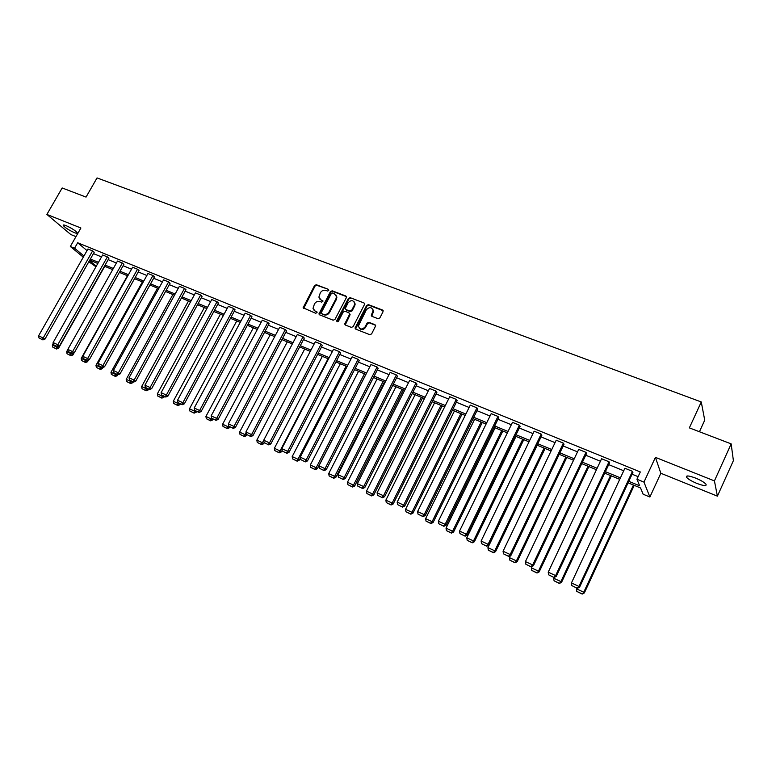 <?xml version="1.0" encoding="UTF-8"?>
<svg xmlns="http://www.w3.org/2000/svg" width="772" height="772" viewBox="0 0 772 772"><rect width="100%" height="100%" fill="white"/><g stroke="black" fill="none" stroke-linecap="round" stroke-linejoin="round"><path stroke-width="1.16" d="M328.775 290.494L328.418 289.346L316.346 284.733L314.59 285.486L303.097 307.787L315.787 313.335L317.138 312.235L315.111 311.029L313.017 308.385L314.445 303.956C315.883 301.727 317.774 300.916 320.1 301.543L321.673 302.161L323.024 301.09L320.988 299.874L318.875 297.143L320.312 292.839C321.75 290.61 323.632 289.799 325.967 290.417L327.531 291.025L328.775 290.494M696.904 483.436C691.741 481.265 688.306 479.248 686.597 477.366C685.642 475.291 688.634 475.533 695.582 478.08C700.773 480.252 704.228 482.288 705.955 484.179C706.882 486.263 703.871 486.013 696.904 483.436M74.324 232.613C68.998 230.191 65.311 227.837 63.265 225.549C62.899 224.749 63.844 224.787 66.112 225.665C71.468 228.087 75.164 230.442 77.2 232.739C77.567 233.549 76.611 233.511 74.324 232.613M717.41 496.155L714.428 480.908L655.418 457.352L660.832 473.255L717.41 496.155L733.4 460.623L731.152 443.871L689.357 427.881L701.265 401.961L97.04 177.917L86.049 197.092L62.175 187.963L46.889 214.433L70.85 234.563L75.965 236.637M731.152 443.871L714.428 480.908M378.029 318.691L379.863 317.929L383.066 311.714L382.507 310.026L368.447 304.65L366.632 305.423L355.043 328.09L355.747 329.133L369.778 334.681L371.612 333.909L375.665 325.823L374.941 324.674L368.91 322.32L367.086 323.082L365.166 326.807C362.029 329.972 359.771 329.712 358.391 326.006L366.343 309.804C369.576 306.609 371.834 306.928 373.108 310.749L371.284 315.246L371.998 316.366L378.029 318.691M83.299 257.163L70.329 246.49L80.896 228.01L46.889 214.433M70.329 246.49L74.566 248.227L83.965 255.986M628.784 481.323L639.66 485.81L636.939 479.229L640.306 471.953L77.683 242.765L74.566 248.227M636.939 479.229L643.964 482.114L649.889 497.023L643.134 494.225L640.548 487.962L628.09 482.809M655.418 457.352L643.964 482.114M346.358 297.654L345.827 296.004L332.221 290.803L330.445 291.565L318.923 313.982L319.589 314.831L333.166 320.206L334.961 319.444L346.358 297.654M350.189 297.674L364.017 302.962L364.722 304.033L353.142 326.624L351.328 327.386L345.393 325.041L344.698 324.047L349.504 314.455L348.963 312.785L345.055 311.261L343.25 312.023L338.435 321.258L336.688 321.123L336.804 320.612L348.394 298.436L350.189 297.674L364.017 302.962M699.432 431.741L704.73 420.151L701.265 401.961M95.95 266.774L88.838 261.727M660.832 473.255L649.889 497.023M89.504 260.56L96.288 266.166M619.733 479.354L604.708 473.13M596.428 469.714L581.75 463.634M573.548 460.247L559.208 454.312M551.083 450.954L537.08 445.164M529.023 441.835L515.349 436.17M507.358 432.87L493.993 427.341M486.08 424.069L473.024 418.665M465.178 415.423L452.411 410.144M444.633 406.931L432.166 401.768M424.446 398.574L412.258 393.537M404.605 390.371L392.687 385.44M385.103 382.304L373.445 377.479M365.928 374.372L354.531 369.653M347.072 366.575L335.926 361.962M328.534 358.903L317.63 354.396M310.296 351.356L299.632 346.946M292.347 343.936L281.915 339.622M274.697 336.64L264.497 332.414M257.327 329.451L247.339 325.321M240.237 322.387L230.461 318.344M223.417 315.42L213.854 311.473M206.848 308.578L197.497 304.699M190.549 301.833L181.391 298.04M174.501 295.193L165.526 291.478M158.694 288.651L149.913 285.022M143.129 282.214L134.531 278.663M127.795 275.874L119.38 272.391M112.693 269.631L104.452 266.215M97.812 263.474L89.745 260.135M90.382 259.006L98.449 262.335M105.088 265.076L113.33 268.482M120.017 271.242L128.441 274.716M135.177 277.505L143.775 281.056M150.559 283.855L159.341 287.483M166.183 290.301L175.148 294.007M182.038 296.853L191.205 300.636M198.143 303.502L207.504 307.372M214.51 310.257L224.073 314.204M231.127 317.118L240.893 321.152M248.005 324.095L257.993 328.216M265.153 331.169L275.363 335.386M282.581 338.368L293.013 342.681M300.298 345.682L310.962 350.083M318.296 353.113L329.2 357.619M336.602 360.669L347.747 365.272M355.207 368.36L366.603 373.059M374.121 376.167L385.778 380.982M393.363 384.109L405.281 389.04M412.933 392.195L425.131 397.233M432.841 400.417L445.319 405.561M453.096 408.774L465.863 414.043M473.709 417.285L486.765 422.68M494.678 425.951L508.044 431.471M516.034 434.761L529.708 440.416M537.766 443.736L551.768 449.526M559.903 452.875L574.233 458.8M582.435 462.187L597.113 468.247M605.393 471.663L620.427 477.868M93.451 253.602L101.518 256.912M108.167 259.633L116.418 263.011M123.105 265.751L131.53 269.196M138.275 271.956L146.873 275.479M153.667 278.267L162.448 281.857M169.29 284.665L178.264 288.342M185.164 291.16L194.332 294.914M201.28 297.76L210.65 301.601M217.646 304.467L227.219 308.385M234.273 311.28L244.048 315.285M251.161 318.199L261.158 322.291M268.328 325.224L278.538 329.403M285.765 332.365L296.197 336.64M303.483 339.622L314.156 343.994M321.499 346.995L332.404 351.463M339.805 354.493L350.961 359.067M358.42 362.126L369.827 366.787M377.344 369.875L389.011 374.652M396.596 377.759L408.523 382.642M416.176 385.778L428.373 390.767M436.083 393.932L448.571 399.047M456.348 402.231L469.115 407.462M476.971 410.675L490.037 416.021M497.95 419.264L511.325 424.745M519.305 428.016L532.989 433.623M541.047 436.923L555.058 442.655M563.184 445.984L577.533 451.861M585.736 455.219L600.413 461.231M608.693 464.628L623.728 470.785M632.085 474.201L638.116 476.671M77.683 242.765L87.024 250.591M571.859 585.61L577.379 588.351L571.859 585.61L571.444 582.937L624.905 468.257L632.471 471.345L578.981 586.431L579.589 587.164L632.915 472.416L632.471 471.345M548.641 574.812L554.084 577.524L548.641 574.812L548.216 572.168L601.591 458.742L609.021 461.772L555.618 575.594L556.294 576.356L609.523 462.853L609.021 461.772M525.848 564.226L531.223 566.899L525.848 564.226L525.433 561.601L578.701 449.391L585.996 452.363L532.69 564.959L533.423 565.751L586.566 453.463L585.996 452.363M503.479 553.833L508.787 556.467L503.479 553.833L503.064 551.227L556.226 440.214L563.386 443.138L510.186 554.528L510.987 555.338L564.014 444.247L563.386 443.138M481.525 543.623L486.756 546.229L481.525 543.623L481.11 541.047L534.156 431.201L541.191 434.076L488.107 544.289L488.956 545.119L541.876 435.205L541.191 434.076M459.967 533.606L465.13 536.173L459.967 533.606L459.552 531.049L512.483 422.352L519.392 425.169L466.413 534.234L467.321 535.083L520.135 426.318L519.392 425.169M438.795 523.763L443.9 526.301L438.795 523.763L438.38 521.225L491.195 413.657L497.979 416.426L445.126 524.352L446.081 525.23L498.77 417.584L497.979 416.426M417.999 514.104L423.037 516.613L417.999 514.104L417.584 511.585L470.283 405.117L476.942 407.838L424.214 514.654L425.218 515.551L477.791 409.006L476.942 407.838M397.58 504.608L402.55 507.088L397.58 504.608L397.165 502.109L449.729 396.721L456.271 399.394L403.669 505.129L404.731 506.046L457.169 400.581L456.271 399.394M377.508 495.286L382.42 497.728L377.508 495.286L377.103 492.806L429.531 388.47L435.968 391.105L383.491 495.769L384.591 496.705L436.904 392.301L435.968 391.105M357.793 486.119L362.647 488.541L357.793 486.119L357.378 483.658L409.671 380.364L416.002 382.951L363.66 486.572L364.809 487.528L416.986 384.157L416.002 382.951M338.416 477.115L343.212 479.499L338.416 477.115L338.001 474.674L390.159 372.393L396.374 374.931L344.177 477.54L345.364 478.505L397.406 376.157L396.374 374.931M319.367 468.257L324.105 470.621L319.367 468.257L318.952 465.844L370.965 364.558L377.083 367.057L325.022 468.652L326.257 469.637L378.155 368.292L377.083 367.057M300.636 459.552L305.316 461.888L300.636 459.552L300.231 457.159L352.1 356.857L358.112 359.308L306.195 459.929L307.468 460.923L359.231 360.553L358.112 359.308M282.224 451.002L286.856 453.309L282.224 451.002L281.819 448.619L333.543 349.272L339.458 351.694L287.686 451.34L288.998 452.353L340.606 352.939L339.458 351.694M264.12 442.588L268.695 444.865L264.12 442.588L263.715 440.223L315.294 341.822L321.104 344.196L269.486 442.896L270.827 443.919L322.3 345.46L321.104 344.196M246.316 434.308L250.832 436.566L246.316 434.308L245.911 431.963L297.336 334.488L303.058 336.824L251.585 434.597L252.965 435.63L304.284 338.097L303.058 336.824M228.801 426.163L233.269 428.402L228.801 426.163L228.396 423.847L279.667 327.28L285.302 329.576L233.974 426.433L235.392 427.485L286.566 330.85L285.302 329.576M211.567 418.163L215.986 420.364L211.567 418.163L211.161 415.857L262.287 320.177L267.826 322.435L216.662 418.405L218.109 419.466L269.119 323.729L267.826 322.435M194.612 410.279L198.993 412.46L194.612 410.279L194.216 407.992L245.178 313.191L250.63 315.42L199.62 410.501L201.096 411.572L251.962 316.713L250.63 315.42M177.936 402.53L182.26 404.692L177.936 402.53L177.531 400.253L228.338 306.31L233.704 308.51L182.848 402.723L184.363 403.804L235.064 309.804L233.704 308.51M161.512 394.897L165.797 397.03L161.512 394.897L161.116 392.649L211.76 299.546L217.048 301.707L166.347 395.071L167.891 396.161L218.437 303.01L217.048 301.707M145.358 387.39L149.585 389.503L145.358 387.39L144.962 385.151L195.441 292.887L200.652 295.01L150.106 387.544L151.679 388.644L202.071 296.323L200.652 295.01M129.455 379.998L133.633 382.082L129.455 379.998L129.049 377.778L179.374 286.325L184.498 288.41L134.125 380.123L135.718 381.243L185.955 289.732L184.498 288.41M113.793 372.712L117.933 374.787L113.793 372.712L113.397 370.512L163.558 279.86L168.605 281.925L118.386 372.828L120.007 373.947L170.081 283.247L168.605 281.925M98.372 365.552L102.473 367.597L98.372 365.552L97.976 363.361L147.973 273.5L152.943 275.527L102.888 365.638L104.538 366.777L154.448 276.858L152.943 275.527M83.183 358.488L87.246 360.524L83.183 358.488L82.787 356.317L132.63 267.228L137.522 269.225L87.632 358.565L89.301 359.704L139.047 270.567L137.522 269.225M68.235 351.54L72.24 353.547L68.235 351.54L67.84 349.388L117.508 261.052L122.333 263.02L72.607 351.598L74.295 352.746L123.887 264.362L122.333 263.02M53.5 344.698L57.475 346.686L53.5 344.698L53.114 342.556L102.618 254.972L107.366 256.912L57.803 344.737L59.521 345.885L108.939 258.253L107.366 256.912M38.986 337.953L42.923 339.921L38.986 337.953L38.6 335.83L87.94 248.98L92.621 250.89L43.222 337.972L44.959 339.13L94.213 252.241L92.621 250.89M319.917 299.208L320.988 299.874M323.014 301.022L321.461 300.414M314.098 310.402L315.111 311.029M317.128 312.168L315.594 311.57M328.418 289.346L316.819 285.293L315.063 286.045L303.657 308.53M346.454 296.651L332.684 291.362L330.908 292.115L319.473 314.783M332.597 292.964L331.352 293.495L321.374 312.486L321.731 313.644L323.4 314.3C325.745 314.947 327.646 314.136 329.104 311.878L335.926 298.861L336.438 296.573L334.266 293.601L332.597 292.964M335.878 294.885L336.901 297.123L336.389 299.411L329.576 312.419C328.119 314.677 326.218 315.478 323.873 314.831L322.213 314.175M349.591 313.403L349.948 314.995L345.238 324.964M350.633 298.224L348.847 298.986L337.181 321.789M354.3 305.249L354.724 303.531C353.335 299.951 351.106 299.719 348.047 302.836L345.248 308.578L345.943 309.562L349.851 311.077L351.656 310.315L354.3 305.249L354.744 305.799L355.168 304.081L354.29 301.968M354.744 305.799L352.109 310.865L350.305 311.618L346.396 310.103M372.683 308.983L373.542 311.299L371.786 316.25M359.327 328.245C361.46 330.271 363.554 329.962 365.6 327.338L365.166 326.807M375.588 325.321L369.354 322.86L367.52 323.622L365.6 327.338M383.163 310.701L368.881 305.21L367.067 305.973L355.574 329.046M57.205 346.56L56.887 347.111L52.313 344.988L53.249 343.328M55.893 348.558L52.699 347.072L56.568 349.012L55.893 348.558L56.887 347.111L58.556 348.23L104.741 266.34M52.313 344.988L52.699 347.072M56.568 349.012L58.556 348.23M38.6 335.83L43.222 337.972L42.228 339.458M44.959 339.13L42.923 339.921M71.613 353.258L71.294 353.817L66.653 351.656L67.859 349.513M70.281 355.274L67.039 353.759L70.947 355.718L70.281 355.274L71.294 353.817L72.944 354.927L74.141 352.804M66.653 351.656L67.039 353.759M70.947 355.718L72.944 354.927M86.232 360.051L85.924 360.62L81.205 358.43L127.467 275.739M84.891 362.078L81.591 360.543L85.538 362.522L84.891 362.078L85.924 360.62L87.545 361.721L88.5 360.022M81.205 358.43L81.591 360.543M85.538 362.522L87.545 361.721M53.114 342.556L57.803 344.737L56.79 346.223M59.521 345.885L57.475 346.686M67.84 349.388L72.607 351.598L71.564 353.093M74.295 352.746L72.24 353.547M101.084 366.951L100.765 367.52L95.979 365.301L142.386 281.915M99.713 368.987L96.365 367.433L100.36 369.421L99.713 368.987L100.765 367.52L102.367 368.62L103.072 367.356M95.979 365.301L96.365 367.433M100.36 369.421L102.367 368.62M82.787 356.317L87.632 358.565L86.57 360.07M89.301 359.704L87.246 360.524M116.147 373.957L115.829 374.536L110.975 372.278L157.536 288.178M114.758 376.003L111.361 374.42L115.395 376.437L114.758 376.003L115.829 374.536L117.412 375.626L117.884 374.767M110.975 372.278L111.361 374.42M115.395 376.437L117.412 375.626M97.976 363.361L102.888 365.638L101.807 367.144M104.538 366.777L102.473 367.597M131.443 381.069L131.124 381.648L126.203 379.361L172.899 294.537M130.034 383.124L126.589 381.513L130.661 383.559L130.034 383.124L131.124 381.648L132.688 382.729L133.16 381.86M126.203 379.361L126.589 381.513M130.661 383.559L132.688 382.729M113.397 370.512L118.386 372.828L117.286 374.343M120.007 373.947L117.933 374.787M146.979 388.287L146.661 388.876L141.652 386.55L188.503 300.983M145.541 390.352L142.048 388.721L146.159 390.777L145.541 390.352L146.661 388.876L148.195 389.947L148.668 389.069M141.652 386.55L142.048 388.721M146.159 390.777L148.195 389.947M129.049 377.778L134.125 380.123L132.996 381.638M135.718 381.243L133.633 382.082M162.757 395.621L162.429 396.21L157.353 393.845L204.348 307.536M161.29 397.696L157.739 396.036L161.898 398.12L161.29 397.696L162.429 396.21L163.934 397.271L164.417 396.393M157.353 393.845L157.739 396.036M161.898 398.12L163.934 397.271M144.962 385.151L150.106 387.544L148.957 389.059M151.679 388.644L149.585 389.503M178.766 403.071L178.448 403.659L173.285 401.266L220.425 314.185M177.29 405.155L173.681 403.466L177.878 405.57L177.29 405.155L178.448 403.659L179.924 404.711L180.407 403.824M173.285 401.266L173.681 403.466M177.878 405.57L179.924 404.711M161.116 392.649L166.347 395.071L165.179 396.596M167.891 396.161L165.797 397.03M195.055 410.598L194.718 411.235L189.478 408.793L236.763 320.94M193.531 412.73L189.864 411.013L194.119 413.145L193.531 412.73L194.718 411.235L196.165 412.267L196.648 411.38M189.478 408.793L189.864 411.013M194.119 413.145L196.165 412.267M177.531 400.253L182.848 402.723L181.652 404.258M184.363 403.804L182.26 404.692M211.625 418.202L211.248 418.916L205.921 416.446L253.341 327.801M210.032 420.422L206.307 418.685L210.611 420.827L210.032 420.422L211.248 418.916L212.667 419.949L213.149 419.042M205.921 416.446L206.307 418.685M210.611 420.827L212.667 419.949M194.216 407.992L199.62 410.501L198.394 412.036M201.096 411.572L198.993 412.46M228.686 425.507L228.039 426.733L222.625 424.214L270.19 334.768M226.804 428.238L223.021 426.472L227.364 428.643L226.804 428.238L228.039 426.733L229.429 427.746L229.911 426.839M222.625 424.214L223.021 426.472M227.364 428.643L229.429 427.746M211.161 415.857L216.662 418.405L215.407 419.949M218.109 419.466L215.986 420.364M246.056 432.841L245.1 434.665L239.6 432.108L287.3 341.851M243.836 436.18L239.995 434.385L244.386 436.576L243.836 436.18L245.1 434.665L246.451 435.669L246.944 434.752M239.6 432.108L239.995 434.385M244.386 436.576L246.451 435.669M228.396 423.847L233.974 426.433L232.7 427.977M235.392 427.485L233.269 428.402M263.725 440.272L262.432 442.732L256.844 440.137L304.689 349.04M261.148 444.247L257.24 442.424L261.679 444.643L261.148 444.247L262.432 442.732L263.754 443.726L264.294 442.713M256.844 440.137L257.24 442.424M261.679 444.643L263.754 443.726M245.911 431.963L251.585 434.597L250.282 436.151M252.965 435.63L250.832 436.566M328.071 358.71L280.053 450.925L274.378 448.291L322.349 356.346M278.74 452.45L274.774 450.597L279.261 452.836L278.74 452.45L280.053 450.925L281.346 451.909L282.127 450.414M274.378 448.291L274.774 450.597M279.261 452.836L281.346 451.909M263.715 440.223L269.486 442.896L268.154 444.46M270.827 443.919L268.695 444.865M346.117 366.179L297.963 459.263L292.192 456.58L340.307 363.776M296.631 460.787L292.588 458.906L297.133 461.173L296.631 460.787L297.963 459.263L299.218 460.228L300.376 457.999M292.192 456.58L292.588 458.906M297.133 461.173L299.218 460.228M281.819 448.619L287.686 451.34L286.325 452.903M288.998 452.353L286.856 453.309M364.461 373.764L316.173 467.736L310.305 465.005L358.546 371.322M314.812 469.26L310.701 467.349L315.294 469.646L314.812 469.26L316.173 467.736L317.388 468.681L365.851 374.333M310.305 465.005L310.701 467.349M315.294 469.646L317.388 468.681M300.231 457.159L306.195 459.929L304.815 461.492M307.468 460.923L305.316 461.888M383.105 381.474L334.691 476.343L328.718 473.574L377.093 378.984M333.292 477.878L329.123 475.928L333.765 478.254L333.292 477.878L334.691 476.343L335.868 477.279L384.446 382.034M328.718 473.574L329.123 475.928M333.765 478.254L335.868 477.279M318.952 465.844L325.022 468.652L323.613 470.235M326.257 469.637L324.105 470.621M402.058 389.31L353.518 485.105L347.448 482.278L395.949 386.791M352.09 486.64L347.844 484.662L352.553 487.007L352.09 486.64L353.518 485.105L354.657 486.022L403.36 389.86M347.448 482.278L347.844 484.662M352.553 487.007L354.657 486.022M338.001 474.674L344.177 477.54L342.729 479.123M345.364 478.505L343.212 479.499M421.329 397.281L372.664 494.012L366.488 491.137L415.114 394.714M371.207 495.556L366.893 493.54L371.65 495.913L371.207 495.556L372.664 494.012L373.764 494.92L422.593 397.812M366.488 491.137L366.893 493.54M371.65 495.913L373.764 494.92M357.378 483.658L363.66 486.572L362.184 488.165M364.809 487.528L362.647 488.541M440.928 405.387L392.137 503.074L385.865 500.15L434.607 402.781M390.651 504.618L386.261 502.572L391.076 504.975L390.651 504.618L392.137 503.074L393.199 503.962L442.153 405.898M385.865 500.15L386.261 502.572M391.076 504.975L393.199 503.962M377.103 492.806L383.491 495.769L381.986 497.361M384.591 496.705L382.42 497.728M460.855 413.638L411.958 512.29L405.57 509.317L454.428 410.974M410.443 513.843L405.966 511.759L410.849 514.191L410.443 513.843L411.958 512.29L412.962 513.158L462.032 414.12M405.57 509.317L405.966 511.759M410.849 514.191L412.962 513.158M397.165 502.109L403.669 505.129L402.125 506.721M404.731 506.046L402.55 507.088M481.13 422.023L432.117 521.669L425.613 518.649L474.597 419.321M430.564 523.223L426.019 521.11L430.959 523.57L430.564 523.223L432.117 521.669L433.082 522.528L482.268 422.487M425.613 518.649L426.019 521.11M430.959 523.57L433.082 522.528M417.584 511.585L424.214 514.654L422.631 516.256M425.218 515.551L423.037 516.613M501.761 430.554L452.633 531.213L446.023 528.135L495.113 427.804M451.051 532.777L446.428 530.615L451.417 533.105L451.051 532.777L452.633 531.213L453.55 532.053L502.842 431.008M446.023 528.135L446.428 530.615M451.417 533.105L453.55 532.053M438.38 521.225L445.126 524.352L443.514 525.954M446.081 525.23L443.9 526.301M522.75 439.239L473.516 540.931L466.78 537.794L515.986 436.441M471.895 542.494L467.185 540.294L472.252 542.822L473.516 540.931L474.384 541.741L523.783 439.664M466.78 537.794L467.185 540.294M472.252 542.822L474.384 541.741M459.552 531.049L466.413 534.234L464.773 535.836M467.321 535.083L465.13 536.173M544.115 448.069L494.775 550.822L487.923 547.628L537.225 445.222M493.125 552.385L488.329 550.156L493.453 552.704L494.775 550.822L495.585 551.613L545.09 448.474M487.923 547.628L488.329 550.156M493.453 552.704L495.585 551.613M481.11 541.047L488.107 544.289L486.418 545.901M488.956 545.119L486.756 546.229M565.857 457.063L516.42 560.887L509.443 557.635L510.388 555.647M514.731 562.46L509.848 560.183L515.03 562.769L516.42 560.887L517.182 561.659L566.783 457.449M509.443 557.635L509.848 560.183M515.03 562.769L517.182 561.659M503.064 551.227L510.186 554.528L508.468 556.149M510.987 555.338L508.787 556.467M587.994 466.22L538.46 571.135L531.348 567.835L531.985 566.503M536.733 572.718L531.754 570.402L537.013 573.017L538.46 571.135L539.165 571.888L588.862 466.577M531.348 567.835L531.754 570.402M537.013 573.017L539.165 571.888M525.433 561.601L532.69 564.959L530.924 566.58M533.423 565.751L531.223 566.899M610.527 475.542L560.906 581.577L553.669 578.209L554.006 577.485M559.14 583.159L554.074 580.805L559.401 583.449L560.906 581.577L561.553 582.31L611.337 475.88M553.669 578.209L554.074 580.805M559.401 583.449L561.553 582.31M548.216 572.168L555.618 575.594L553.813 577.224M556.294 576.356L554.084 577.524M633.474 485.038L583.767 592.221L576.394 588.785L576.732 588.052M581.963 593.803L576.8 591.4L582.194 594.083L583.767 592.221L584.356 592.925L634.227 485.347M576.394 588.785L576.8 591.4M582.194 594.083L584.356 592.925M571.444 582.937L578.981 586.431L577.128 588.061M579.589 587.164L577.379 588.351M317.118 312.139L316.674 311.647M323.005 301.003L322.551 300.482M303.743 307.468L303.251 306.928M315.063 286.045L314.59 285.486M316.819 285.293L316.346 284.733M319.56 313.712L319.077 313.181M330.908 292.115L330.445 291.565M332.684 291.362L332.221 290.803M346.281 296.564L345.827 296.004M323.873 314.831L323.4 314.3M329.576 312.419L329.104 311.878M336.389 299.411L335.926 298.861M345.316 323.883L344.862 323.352M349.948 314.995L349.504 314.455M337.267 321.142L336.804 320.612M348.847 298.986L348.394 298.436M350.305 311.618L349.851 311.077M352.109 310.865L351.656 310.315M371.872 315.217L371.438 314.677M373.127 312.805L372.693 312.255M367.52 323.622L367.086 323.082M369.354 322.86L368.91 322.32M375.375 325.205L374.941 324.674M355.651 327.965L355.207 327.434M367.067 305.973L366.632 305.423M368.881 305.21L368.447 304.65M382.922 310.576L382.507 310.026M686.597 477.366L687.244 475.957M63.265 225.549L63.603 224.97M303.589 308.327L303.097 307.787M319.405 314.513L318.923 313.982M336.901 297.123L336.438 296.573M345.161 324.587L344.698 324.047M350.112 314.329L349.658 313.789M337.161 321.663L336.688 321.123M355.168 304.081L354.724 303.531M371.718 315.787L371.284 315.246M373.542 311.299L373.108 310.749M355.496 328.611L355.043 328.09"/></g></svg>
